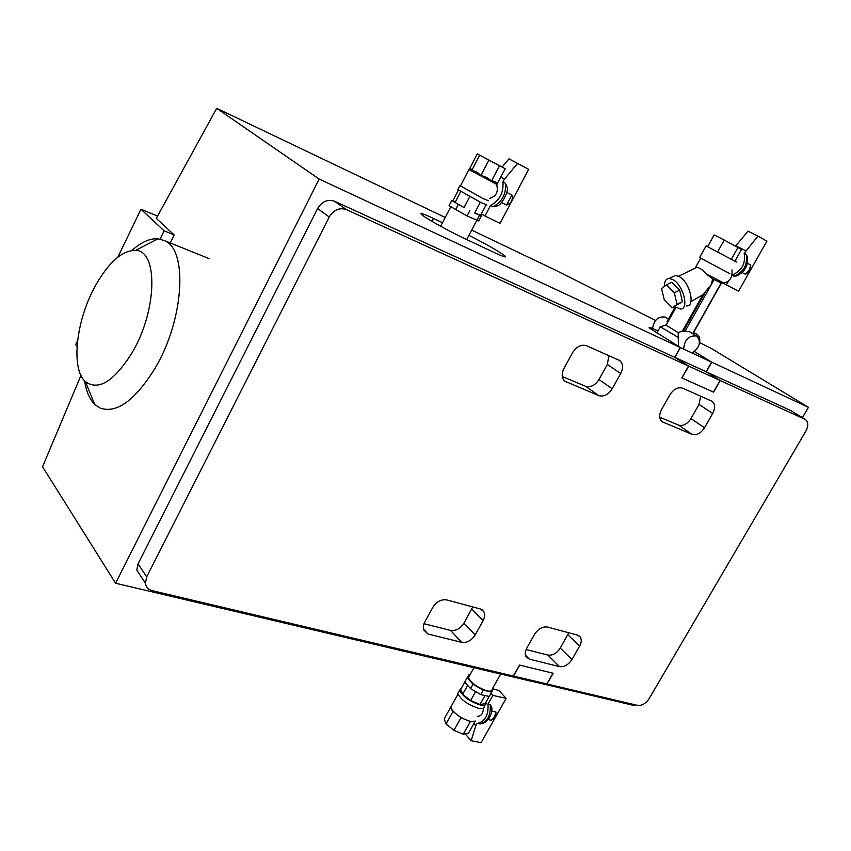 <?xml version="1.0" encoding="UTF-8"?>
<svg xmlns="http://www.w3.org/2000/svg" width="851" height="851" viewBox="0 0 851 851"><rect width="100%" height="100%" fill="white"/><g stroke="black" fill="none" stroke-linecap="round" stroke-linejoin="round"><path stroke-width="1.28" d="M469.444 675.768L468.401 677.63C471.284 683.225 477.539 687.629 487.187 690.863C490.708 691.576 492.378 690.991 492.186 689.097L500.675 674.035M451.966 704.968L450.775 707.107L451.945 709.702C456.668 715.351 462.955 719.276 470.805 721.488L475.741 721.084M473.475 721.765L470.337 721.616L460.987 717.744L452.338 710.957L451.338 708.702M485.921 702.213L486.123 702.958C486.315 705.117 484.432 705.819 480.485 705.053C469.72 701.511 462.763 696.565 459.625 690.235L461.54 687.895M484.304 706.202C484.485 708.362 482.602 709.074 478.656 708.319C467.88 704.788 460.934 699.841 457.806 693.48L459.008 691.331M477.283 716.276C481.017 716.425 483.081 713.712 483.474 708.149M491.655 692.097L489.208 696.458L480.762 694.586L470.571 688.608L464.742 682.119L467.178 677.758L473.028 684.236L483.219 690.204L491.655 692.097L493.357 688.842L492.718 688.151M483.219 690.204L480.762 694.586M473.028 684.236L470.571 688.608M469.965 674.832L469.05 674.62L467.178 677.758M489.176 696.448L485.091 703.703L479.975 704.479L485.006 695.544M479.975 704.479L470.624 700.564L475.656 691.608M475.071 721.478L468.454 733.232L463.252 734.19L453.923 730.339L446.009 723.978L444.201 718.904L457.987 694.193M470.337 721.616L463.252 734.19M453.04 711.415L446.009 723.978M460.987 717.744L453.923 730.339M470.624 700.564L462.625 694.288L460.699 689.384L464.752 682.14M462.625 694.288L467.625 685.353M84.643 380.897C86.217 391.439 89.568 399.257 94.684 404.353L100.216 408.118C116.821 413.682 135.107 400.385 155.073 368.228C184.167 319.742 188.135 249.417 164.36 240.578L158.052 238.812C149.957 238.248 141.245 242.131 131.905 250.439M132.32 352.346C114.119 381.408 98.471 391.173 85.366 381.62C70.42 368.536 76.271 319.253 95.823 284.989C109.13 261.863 122.384 250.332 135.575 250.385C158.212 250.332 157.318 310.307 132.32 352.346M699.448 343.134C700.33 338.985 699.49 336.017 696.916 334.209L696.363 333.922M696.82 336.134L689.321 331.645L682.481 330.996L678.194 332.571L665.716 324.976M678.396 346.314L678.194 332.571M692.203 353.069C699.724 347.474 701.309 341.847 696.937 336.198L696.469 335.943C688.725 335.358 684.449 339.73 683.64 349.08M706.085 245.918L736.455 262.034M729.881 273.692L699.575 257.576L706.117 245.865M690.906 301.669L702.852 294.733L710.925 285.276L712.744 278.968L706.362 273.969C702.692 269.831 699.501 267.629 696.809 267.352L695.512 267.576L700.745 258.215M672.152 276.99L675.407 275.416L679.066 276.501C689.682 281.777 695.852 306.668 686.47 305.935M674.662 306.573L680.279 309.019C689.597 309.785 683.374 284.872 672.811 279.564L669.163 278.458C665.918 278.702 664.354 281.33 664.471 286.351M652.515 328.475C654.068 319.944 658.291 316.136 665.163 317.072L668.439 319.029M660.185 326.72L678.641 337.645M675.407 307.147L667.227 321.199M732.009 269.927C732.658 278.096 729.339 282.5 722.031 283.128M723.233 282.745L706.362 273.969M712.744 278.968L721.446 283.096L692.895 333.773M682.481 330.996L702.852 294.733M679.683 290.127L671.854 282.234L666.482 284.851L674.3 292.776L679.683 290.127L682.438 301.69L672.045 307.871L664.333 299.967L661.546 288.532L666.482 284.851M734.934 261.119L741.476 249.503L724.254 240.056L714.159 234.908L707.606 246.63M731.392 259.215L738.03 247.418M717.627 251.885L724.254 240.056M674.3 292.776L677.077 304.35L682.438 301.69M677.077 304.35L672.045 307.871M469.082 169.668L496.984 184.497M460.434 185.89L482.719 198.411L488.431 200.74M470.72 169.115L469.337 169.232L471.135 168.977L471.592 170.721C475.39 170.934 478.432 172.604 480.73 175.742C485.049 176.136 488.58 177.987 491.346 181.306C494.027 180.784 495.942 181.71 497.069 184.082L505.164 168.721L477.347 153.882L505.164 168.721M486.868 204.921L480.932 202.549L457.881 189.55M488.463 200.687L483.017 198.581L460.465 185.837M496.718 185.018C498.526 191.9 496.176 196.347 489.676 198.379M496.92 164.424L481.836 156.339L496.92 164.424M452.913 200.708L454.998 202.41L451.796 200.442L452.913 200.708L458.338 190.273M480.645 215.25L474.698 213.037L480.432 215.548M464.135 207.591L455.083 202.464L463.986 207.516M451.796 200.442L449.062 205.687L467.05 215.941L478.709 220.952L481.453 215.75M466.71 239.546L479.432 215.346M467.05 215.941L469.816 210.665M455.54 209.729L458.306 204.453M460.636 191.677L455.083 202.464M480.326 202.251L474.656 213.027M469.72 196.741L464.05 207.548M486.059 204.963L480.475 215.569M491.346 181.306L499.484 165.828M469.337 169.232L477.347 153.882M471.592 170.721L479.666 155.265M480.73 175.742L488.868 160.233M490.963 693.331L492.867 695.416L506.143 698.373L498.729 690.342L493.229 689.097M506.143 698.373L481.07 742.678L471.114 740.742L475.783 725.712L477.06 723.435L480.272 723.914C487.559 723.499 492.878 714.329 491.729 707.202L490.208 704.575L487.974 704.096L492.867 695.416M465.189 733.828L471.114 740.742M473.901 723.552L475.783 725.712M488.176 719.584L491.293 720.244L494.442 718.201L495.899 715.851L495.952 712L491.655 711.085M487.974 704.096C488.634 715.393 484.996 721.85 477.06 723.435M502.175 166.987L509.004 158.85L528.673 169.328L517.578 163.466L504.409 179.157L502.941 181.944L505.451 183.231L507.132 187.443C509.164 190.262 501.547 205.634 497.388 205.772L493.027 206.772L490.506 205.516L484.974 215.994L500.026 223.366L528.673 169.328M509.004 158.85L517.578 163.466M500.75 177.104L504.409 179.157M481.4 213.814L484.974 215.994M506.739 192.432L511.887 195.049C513.121 199.911 511.355 203.261 506.579 205.07L501.484 202.527M490.506 205.516C499.601 200.559 503.739 192.709 502.941 181.944M694.544 351.601L711.606 362.122L706.149 371.738L674.886 357.399L680.417 347.57L649.749 328.22C648.185 326.71 650.93 327.635 657.951 331.007M711.606 362.122L680.417 347.57M674.886 357.399L688.693 366.132L720.052 380.461L713.415 392.088L681.811 377.897M720.052 380.461L706.149 371.738M681.981 378.004L688.693 366.132M497.675 672.322L497.165 673.205L530.471 681.066L530.96 680.183M553.044 673.226L519.706 665.11L513.515 676.066L546.916 683.959L553.044 673.226M732.126 275.277L733.902 276.224L736.7 275.905C744.838 271.948 748.412 265.565 747.423 256.768L746.199 254.428L744.168 253.321L757.954 236.089L766.911 241.141L738.572 291.191L726.382 284.851L728.456 281.17M742.125 272.522L745.497 274.33L749.157 271.777L750.508 269.373L750.752 265.044L747.412 263.225M757.954 236.089L748.018 231.195L735.583 246.099M745.625 250.737L735.785 245.726M726.382 284.851L723.563 283.309M744.168 253.321C745.859 263.427 741.859 270.671 732.179 275.064M497.473 672.269L496.973 673.162L115.598 583.233L42.55 466.752L80.973 375.397M634.676 704.702L634.197 705.522L530.524 680.97M77.047 346.41L75.643 344.612L77.579 340.602M445.211 217.462L216.697 108.322L156.297 218.377L174.189 234.95L164.105 230.844L160.073 239.11M174.189 234.95L170.274 242.96M117.81 257.204L140.958 209.218L164.105 230.844M157.509 216.058L140.958 209.218M471.677 230.1L555.501 270.139L655.568 320.433M694.565 351.58L711.787 362.207L706.33 371.823L720.223 380.546L713.595 392.173L681.8 377.929L688.512 366.047L674.705 357.314L680.236 347.485L649.515 328.092C647.93 326.561 650.749 327.529 657.961 330.986M674.705 357.314L334.486 201.219C327.635 198.985 322.008 201.41 317.614 208.506L329.273 216.994L146.702 576.829L145.415 583.212C146.01 587.105 148.308 589.605 152.308 590.69L513.323 676.013L519.514 665.057L553.224 673.269L546.97 683.864M531.152 680.226L530.652 681.108M688.512 366.047L346.346 209.58L334.486 201.219M805.323 419.49L790.845 410.597L804.918 419.277L720.223 380.546M804.918 419.277L805.471 419.575C808.407 422.075 808.524 425.947 805.823 431.191L649.185 698.554C645.803 703.554 641.941 705.841 637.601 705.394L547.108 684.002M329.273 216.994C333.752 209.814 339.432 207.336 346.346 209.58M526.822 648.047L534.63 634.229C538.268 628.751 542.566 626.357 547.501 627.049L577.457 635.112L580.191 636.942C581.765 639.388 581.584 642.431 579.637 646.069L571.946 659.514C568.404 664.822 564.245 667.195 559.458 666.62L529.333 659.142L526.163 656.919C524.759 654.483 524.982 651.526 526.822 648.047M661.525 409.597L669.854 394.843C673.684 389.067 677.97 386.854 682.715 388.205L712.117 401.3C715.18 404.076 715.383 408.118 712.702 413.448L704.511 427.766C700.788 433.361 696.639 435.563 692.044 434.372L661.993 421.66C659.089 418.798 658.929 414.777 661.525 409.597M563.979 368.366L572.606 352.633C576.616 346.485 581.265 344.176 586.573 345.74L619.794 360.59C623.113 363.675 623.411 367.983 620.709 373.515L612.22 388.758C608.337 394.704 603.838 396.991 598.721 395.619L564.681 381.11C561.639 377.918 561.405 373.674 563.979 368.366M424.723 622.102L432.776 607.423C436.574 601.604 441.233 599.104 446.743 599.912L480.241 608.933L483.719 611.465C485.176 614.071 484.964 617.135 483.113 620.666L475.177 634.92C471.486 640.548 466.986 643.026 461.667 642.356L427.989 633.995L423.521 629.814L423.309 626.113L424.723 622.102M146.702 576.829L138.064 563.819L317.614 208.506M138.064 563.819L136.809 570.138L141.032 576.553M680.236 347.485L319.146 179.04L115.598 583.233M802.387 417.671L808.45 407.299L711.787 362.207M790.845 410.597L706.33 371.823M526.088 649.547L547.884 655.068C552.639 655.664 556.767 653.334 560.256 648.079L568.776 632.772M659.738 417.235L678.577 425.096C683.151 426.298 687.278 424.138 690.938 418.596L699.011 404.427L700.692 396.14M562.309 376.546L585.605 386.28C590.7 387.652 595.157 385.407 598.987 379.535L607.348 364.451L608.869 355.58M423.979 623.698L450.583 630.431C455.87 631.123 460.327 628.687 463.965 623.123L472.73 606.912M468.922 235.344C486.538 244.301 498.526 251.151 504.898 255.874C507.153 257.981 503.59 256.864 494.208 252.502L464.391 238.461C449.275 231.398 425.351 218.069 421.628 214.643C419.309 212.399 423.277 213.686 433.553 218.494L442.467 222.717M216.697 108.322L319.146 179.04M808.45 407.299L711.202 348.399L699.586 342.559M525.588 255.853L516.344 251.439M705.096 292.404L683.183 331.422M684.981 331.422L714.308 279.245M721.254 282.862L692.661 333.624M495.952 712L494.42 717.01L491.293 720.244M490.208 704.575C490.867 715.872 487.24 722.308 479.304 723.893M506.579 205.07L511.887 195.049M493.027 206.772C502.122 201.825 506.271 193.985 505.451 183.231M746.199 254.428C747.859 264.735 743.763 272.001 733.902 276.224M750.752 265.044L749.178 270.235L745.497 274.33M433.553 218.494L432.053 221.388M423.287 628.804L427.989 633.995M461.667 642.356L450.583 630.431M463.965 623.123L475.177 634.92M483.113 620.666L471.784 609.018M564.064 380.482L566.489 382.237M598.721 395.619L585.605 386.28M598.987 379.535L612.22 388.758M620.709 373.515L607.348 364.451M661.418 421.117L663.323 422.447M692.044 434.372L678.577 425.096M690.938 418.596L704.511 427.766M712.702 413.448L699.011 404.427M525.429 655.164L529.333 659.142M559.458 666.62L547.884 655.068M560.256 648.079L571.946 659.514M579.637 646.069L567.84 634.761M519.142 252.768L518.376 252.226M473.933 667.727L468.401 677.63M451.945 709.702L452.338 710.957M457.806 693.48L459.625 690.235M85.366 381.62L94.684 404.353M164.36 240.578L209.367 258.725M135.575 250.385L158.052 238.812M678.587 276.245L696.809 267.352M669.163 278.458L675.407 275.416M656.866 332.943L660.248 326.88M696.639 334.06L693.565 332.581M721.297 283.362L723.127 282.777M665.961 325.359L675.939 307.509M675.173 306.977L667.056 321.497M665.844 325.263L660.099 326.741M460.295 186.167L468.848 169.785M496.612 183.284L496.952 184.476M459.785 185.912L457.721 189.858M471.135 168.977L468.805 169.764M450.796 206.772L440.627 226.249M504.898 255.874L504.42 256.768M483.719 611.465L481.985 609.699M619.794 360.59L619.209 360.196M580.191 636.942L578.967 635.782M145.415 583.212L136.809 570.138"/></g></svg>

